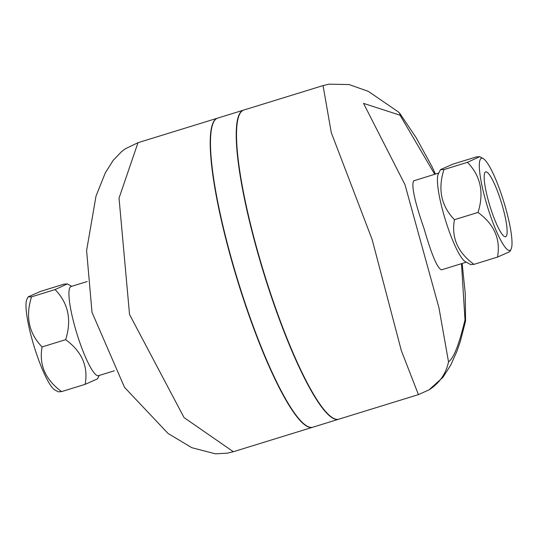 <?xml version="1.0" encoding="UTF-8"?>
<svg xmlns="http://www.w3.org/2000/svg" width="538" height="538" viewBox="0 0 538 538"><rect width="100%" height="100%" fill="white"/><g stroke="black" fill="none" stroke-linecap="round" stroke-linejoin="round"><path stroke-width="0.81" d="M99.221 375.45L97.479 378.873L85.145 384.334C88.393 366.439 81.897 351.549 65.643 339.673C71.877 319.962 68.353 303.264 55.084 289.579L67.358 283.923L64.035 284.138L40.491 291.401L28.151 296.868L31.54 296.841C25.306 316.546 28.823 333.251 42.099 346.936C38.844 364.838 45.347 379.72 61.601 391.603L58.272 391.819L54.863 389.949A48.198 8.527 -107.1 0 1 34.835 348.745A48.198 8.527 -107.1 0 1 26.9 299.33L28.151 296.868M98.501 375.672A46.645 8.252 -107.1 0 1 77.485 335.517A46.645 8.252 -107.1 0 1 70.66 286.68A46.645 8.252 -107.1 0 1 71.003 286.532M65.643 339.673L42.099 346.936M85.145 384.334L61.601 391.603M55.084 289.579L31.54 296.841M500.932 201.104A33.894 5.999 -107.1 0 1 505.646 236.7A33.894 5.999 -107.1 0 1 489.923 206.061A33.894 5.999 -107.1 0 1 485.666 171.918A33.894 5.999 -107.1 0 1 500.932 201.104M511.1 249.161A48.198 8.527 72.9 0 0 503.803 201.797A48.198 8.527 72.9 0 0 483.137 158.549A48.198 8.527 72.9 0 0 488.148 208.872A48.198 8.527 72.9 0 0 511.1 249.161L509.849 251.629L497.509 257.09C500.764 239.195 494.261 224.306 478.006 212.429C484.24 192.718 480.723 176.02 467.448 162.328L479.728 156.672L476.399 156.894L452.855 164.157L440.521 169.625L443.911 169.598C437.676 189.302 441.194 206.007 454.462 219.692C451.214 237.594 457.71 252.477 473.971 264.36L470.642 264.575L465.363 261.676A46.645 8.252 -107.1 0 1 445.982 221.811A46.645 8.252 -107.1 0 1 438.302 173.989L440.521 169.625M443.911 169.598L467.448 162.328M473.971 264.36L497.509 257.09M454.462 219.692L478.006 212.429M466.285 262.188L441.476 269.841C437.407 268.469 431.597 254.716 424.052 228.576C414.731 201.703 411.254 185.798 413.621 180.855L438.779 173.041M233.351 451.725L184.05 417.589L129.537 314.481L119.039 198.119L137.997 142.698L125.273 148.844L121.588 151.622L113.256 160.25L105.3 172.893L95.999 196.135L86.598 250.52L92.011 312.349L124.527 387.367L168.058 433.467L191.837 447.703L215.408 453.83L227.453 453.151L233.351 451.725L312.719 427.233A161.703 28.608 72.9 0 0 312.867 427.185M217.507 118.158A161.703 28.608 72.9 0 0 217.365 118.205A161.703 28.608 72.9 0 0 239.854 288.018A161.703 28.608 72.9 0 0 312.719 427.233M399.519 112.993L398.248 111.843L399.505 112.987M429.028 389.828L442.962 377.306L450.864 364.885L456.89 351.348L460.394 341.206L465.491 321.341M398.248 111.843L368.335 91.379L349.128 84.56L328.926 84.17L323.056 85.589L331.274 132.597L372.141 239.524L401.321 350.561L418.409 394.623L428.766 389.983A43.538 42.811 -121 0 0 428.766 389.983A43.538 42.811 -121 0 0 448.51 361.832L438.934 307.675L404.973 184.648L363.533 103.383L400.077 115.206L434.724 174.292M399.66 113.182L400.077 115.206M418.409 394.623L339.041 419.115A161.703 28.608 -107.1 0 1 264.03 273.035A161.703 28.608 -107.1 0 1 243.687 110.082L323.056 85.589M461.49 263.667L465 319.861L465.572 320.964L465.249 293.452L462.149 263.465M465 319.861C459.183 344.347 453.689 358.342 448.51 361.832M243.391 110.176L217.655 118.111A161.703 28.608 72.9 0 0 216.484 118.642A161.703 28.608 72.9 0 0 239.067 284.501A161.703 28.608 72.9 0 0 313.015 427.145L338.752 419.203A161.703 28.608 -107.1 0 1 264.804 276.559A161.703 28.608 -107.1 0 1 242.221 110.7A161.703 28.608 -107.1 0 1 243.391 110.176A161.703 28.608 -107.1 0 1 243.539 110.129M71.715 286.31L67.358 283.923M70.996 286.532L87.196 281.529M98.508 375.672L114.312 370.796M483.137 158.549L479.728 156.672M217.365 118.205L137.997 142.698M399.6 113.094L415.988 137.419L431.658 165.973L435.477 174.063"/></g></svg>
